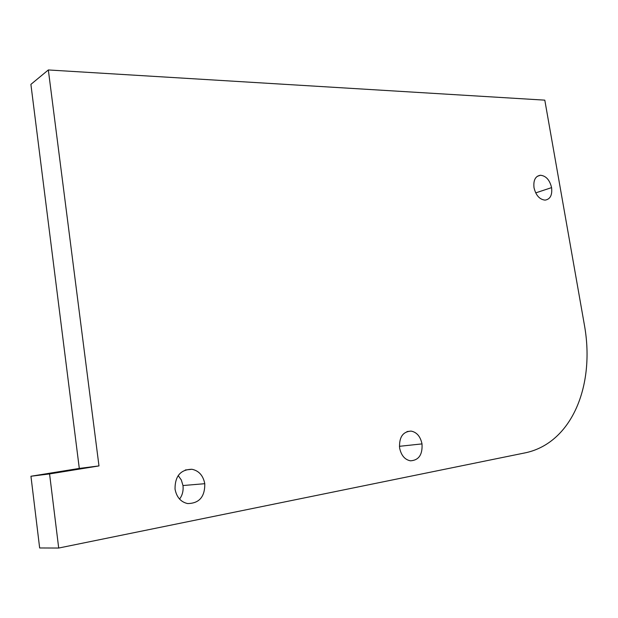 <?xml version="1.0" encoding="UTF-8"?>
<svg xmlns="http://www.w3.org/2000/svg" width="618" height="618" viewBox="0 0 618 618"><rect width="100%" height="100%" fill="white"/><g stroke="black" fill="none" stroke-linecap="round" stroke-linejoin="round"><path stroke-width="0.93" d="M58.702 548.042L39.652 547.965L30.946 476.246L79.297 468.421L30.9 84.372L48.335 69.958L544.798 100.147L584.628 326.312C594.941 386.057 571.743 442.411 526.142 452.654L58.702 548.042L49.571 473.929L98.98 465.918L48.335 69.958M178.208 475.59L181.321 479.993L182.982 485.539C183.538 490.746 182.41 495.257 179.583 499.066M399.607 447.996C399.012 437.281 402.812 431.65 411.024 431.094C416.741 432.16 420.402 436.424 422.009 443.894C422.658 454.647 418.803 460.294 410.445 460.819C404.813 459.699 401.198 455.427 399.607 447.996M534.014 187.718C533.226 180.247 535.366 176.091 540.441 175.249C546.003 175.836 549.719 179.954 551.58 187.617C552.407 195.11 550.236 199.282 545.068 200.124C539.56 199.498 535.876 195.365 534.014 187.718M175.041 489.139C174.933 476.13 180.564 469.51 191.935 469.278C198.896 470.731 203.175 475.536 204.782 483.693C204.96 496.795 199.228 503.423 187.594 503.562C180.796 502.017 176.609 497.212 175.041 489.139M79.297 468.421L98.98 465.918M30.946 476.246L49.571 473.929M535.706 192.886L551.58 187.617M399.421 446.312L422.009 443.894M182.982 485.539L204.782 483.693M540.441 175.249L537.189 176.377M411.024 431.094L407.015 431.58M191.935 469.278L185.269 469.989"/></g></svg>
